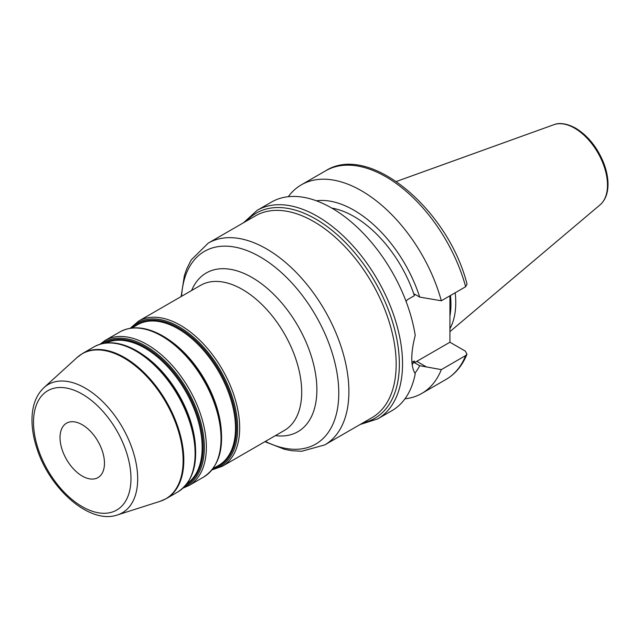 <?xml version="1.0" encoding="UTF-8"?>
<svg xmlns="http://www.w3.org/2000/svg" width="640" height="640" viewBox="0 0 640 640"><rect width="100%" height="100%" fill="white"/><g stroke="black" fill="none" stroke-linecap="round" stroke-linejoin="round"><path stroke-width="0.96" d="M82.248 424.744A31.416 18.136 -120 0 0 66.544 423.184A31.416 18.136 -120 0 0 66.536 459.464A31.416 18.136 -120 0 0 97.96 477.608A31.416 18.136 -120 0 0 102.776 452.432A31.416 18.136 -120 0 0 82.248 424.744M331.872 208.136L333.744 209.248M406.08 301.416L407.352 299.736L414.384 295.68A94.256 54.416 -120 0 0 331.808 208.096M414.384 295.68L414.384 294.024L419.696 297.096L441.32 300.784L465.648 286.736L467.04 284.168C448.168 209.352 369.384 142.712 325.656 170.8L301.328 184.84A120.44 69.536 -120 0 0 288.28 196.712M412.16 364.688A94.256 54.416 -120 0 0 414.384 360.976L411.928 362.392M449.928 295.816L449.928 342.224L465.384 351.152L466.968 354.184L465.648 355.576L441.32 369.624L419.696 365.704L414.384 362.632L414.384 360.976M360.056 424.536L377.592 418.952L391.92 410.68A120.44 69.536 -120 0 0 415.224 373.8C410.632 366.136 410.632 353.336 415.224 335.392A120.44 69.536 -120 0 0 356.416 226.536A120.44 69.536 -120 0 0 271.48 202.072L257.152 210.344L243.544 222.736M414.856 373.256A101.936 58.848 -120 0 0 419.696 365.704M404.968 398.808A120.44 69.536 -120 0 0 421.768 393.448A120.44 69.536 -120 0 0 441.32 369.624M414.384 362.632A42.152 24.336 120 0 0 416.792 361.36L449.928 342.224M449.928 328.728A83.128 47.992 -120 0 0 455.184 292.784M449.928 316.08A81.688 47.16 -120 0 0 450.48 295.496M441.32 300.784A120.44 69.536 -120 0 0 301.328 184.84M419.696 297.096A101.936 58.848 -120 0 0 316.336 200.784M195.416 445.608A81.168 46.864 -120 0 0 142.976 354.784M106.152 342.984A81.168 46.864 60 0 1 144.768 348.032A81.168 46.864 60 0 1 197.256 417.808A81.168 46.864 60 0 1 187.224 483.408M191.504 475.072A82.736 47.768 -120 0 0 137.152 351.144M186.24 484.68A81.688 47.16 -120 0 0 198.776 419.224A81.688 47.16 -120 0 0 145.408 347.232A81.688 47.16 -120 0 0 104.552 343.192M101.88 343.728A82.736 47.768 60 0 1 145.84 346.128A82.736 47.768 60 0 1 200.584 421.472A82.736 47.768 60 0 1 184.448 486.728M221.328 430.648A81.168 46.864 -120 0 0 168.896 339.824M131.84 328.04L137.512 324.768A81.168 46.864 60 0 1 178.096 328.792A81.168 46.864 60 0 1 231.12 400.312A81.168 46.864 60 0 1 218.672 465.352L213.008 468.624M217.416 460.104A82.736 47.768 -120 0 0 163.064 336.184M214.696 467.648A81.688 47.16 -120 0 0 233.264 404.176A81.688 47.16 -120 0 0 178.736 327.992A81.688 47.16 -120 0 0 133.536 327.064M131.144 328.128A82.736 47.768 60 0 1 179.16 326.888A82.736 47.768 60 0 1 234.984 406.448A82.736 47.768 60 0 1 212.584 469.184M212 469.912L222.336 466.264A83.784 48.376 -120 0 0 235.176 399.128A83.784 48.376 -120 0 0 180.448 325.296A83.784 48.376 -120 0 0 138.552 321.144L130.224 328.264M138.552 321.144L200.568 285.344A83.784 48.376 60 0 1 242.456 289.488A83.784 48.376 60 0 1 297.192 363.32A83.784 48.376 60 0 1 284.352 430.456L222.336 466.264M161.784 336.064A83.784 48.376 60 0 1 216.52 409.896A83.784 48.376 60 0 1 203.68 477.032C220.168 465.88 225.256 445.472 218.936 415.832C213.504 393.864 203.056 374.104 187.6 356.544C179.768 347.864 171.512 341 162.832 335.96C146.456 326.712 132.136 325.36 119.896 331.92A83.784 48.376 60 0 1 161.784 336.064M203.68 477.032L189.008 485.504A83.784 48.376 -120 0 0 201.856 418.368A83.784 48.376 -120 0 0 147.12 344.536A83.784 48.376 -120 0 0 105.232 340.384L99.96 344.256M135.864 351.032A83.784 48.376 60 0 1 190.6 424.864A83.784 48.376 60 0 1 177.76 492C194.248 480.84 199.336 460.44 193.016 430.792C187.584 408.832 177.136 389.072 161.68 371.512C153.848 362.832 145.592 355.968 136.912 350.928C120.536 341.672 106.224 340.328 93.976 346.88A83.784 48.376 60 0 1 135.864 351.032M177.76 492L166.464 498.52A83.784 48.376 -120 0 0 179.304 431.384A83.784 48.376 -120 0 0 124.568 357.552A83.784 48.376 -120 0 0 82.68 353.4L93.976 346.88M208.256 243.112L255.536 215.816A116.512 67.264 60 0 1 313.784 221.584A116.512 67.264 60 0 1 389.904 324.256A116.512 67.264 60 0 1 372.04 417.616L324.76 444.912A116.512 67.264 -120 0 0 342.624 351.552A116.512 67.264 -120 0 0 266.512 248.88A116.512 67.264 -120 0 0 208.256 243.112L191.224 259.92L186.784 268.68L184.36 275.672L181.136 296.56M363.096 422.784A118.472 68.4 -120 0 0 395.576 333.136A118.472 68.4 -120 0 0 315.576 218.952A118.472 68.4 -120 0 0 246.584 220.984M82.248 394.128A68.92 39.792 60 0 1 124.448 502.896A68.92 39.792 60 0 1 40.048 454.168A68.92 39.792 60 0 1 82.248 394.128M85.312 388.144A74.072 42.768 -120 0 0 43.944 387.648C36.256 394.992 32.272 405.336 32 418.656C31.832 428.32 33.544 438.488 37.144 449.16C50.192 489.688 90.072 524.608 117.44 514.944A74.072 42.768 -120 0 0 134.856 457.624A74.072 42.768 -120 0 0 85.312 388.144M43.944 387.648L77.184 357.424A83.704 48.328 60 0 1 123.928 357.984A83.704 48.328 60 0 1 179.92 436.496A83.704 48.328 60 0 1 160.232 501.272L166.464 498.52M181.592 296.296A111.272 64.248 60 0 1 260.096 256.864A111.272 64.248 60 0 1 338.736 390.072A111.272 64.248 60 0 1 265.376 441.416M275.408 435.616A91.64 52.904 -120 0 0 315.784 375.424A91.64 52.904 -120 0 0 252.08 277.52A91.64 52.904 -120 0 0 191.624 290.504M465.648 286.736A120.44 69.536 -120 0 0 325.656 170.8M377.592 418.952A120.44 69.536 -120 0 0 396.056 322.44A120.44 69.536 -120 0 0 317.376 216.312A120.44 69.536 -120 0 0 257.152 210.344M466.976 354.192C462.44 365.464 455.48 373.872 446.088 379.4A120.44 69.536 -120 0 0 465.648 355.576M416.792 361.36L426.64 367.048M600.128 204.8A46.496 26.84 -120 0 0 604.296 166.952A46.496 26.84 -120 0 0 574.608 128.168A46.496 26.84 -120 0 0 553.88 124.696C557 123.376 564.272 121.992 575.648 128.176C587.64 135.528 596.848 146.8 603.288 161.992C606.488 169.968 608.056 177.576 608 184.816C607.856 193.608 605.232 200.272 600.128 204.8L449.928 331.64M119.896 331.92L105.232 340.384M183.024 488.12L189.008 485.504M117.44 514.944L160.232 501.272M77.184 357.424L82.68 353.4M264.92 441.68L284.544 449.312L291.848 450.72L301.696 451.264L324.76 444.912M446.088 379.4L421.768 393.448M553.88 124.696L396.368 181.472"/></g></svg>
